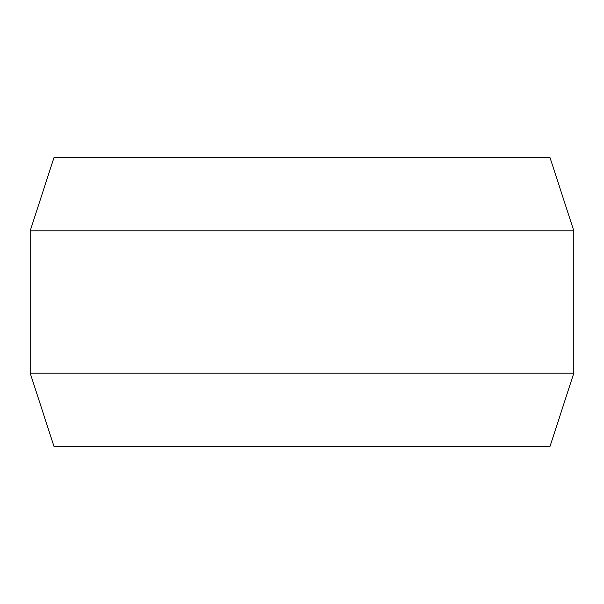 <?xml version="1.0" encoding="UTF-8"?>
<svg xmlns="http://www.w3.org/2000/svg" width="604" height="604" viewBox="0 0 604 604"><rect width="100%" height="100%" fill="white"/><g stroke="black" fill="none" stroke-linecap="round" stroke-linejoin="round"><path stroke-width="0.91" d="M573.8 373.197L550.018 446.394L53.983 446.394L30.2 373.197L573.8 373.197L573.8 230.803L30.2 230.803L53.983 157.606L550.018 157.606L573.8 230.803M30.2 373.197L30.2 230.803"/></g></svg>
